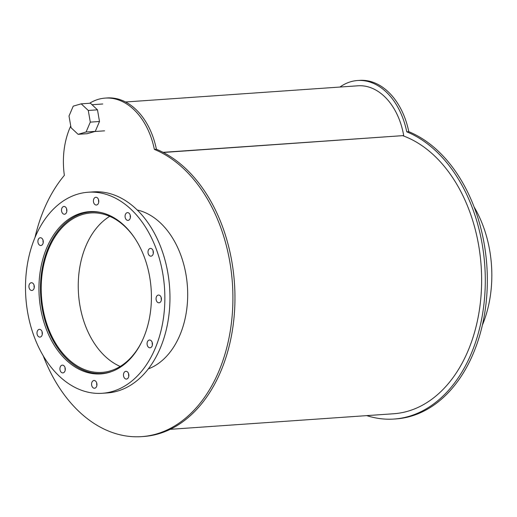 <?xml version="1.0" encoding="UTF-8"?>
<svg xmlns="http://www.w3.org/2000/svg" width="517" height="517" viewBox="0 0 517 517"><rect width="100%" height="100%" fill="white"/><g stroke="black" fill="none" stroke-linecap="round" stroke-linejoin="round"><path stroke-width="0.78" d="M109.746 216.326A79.915 55.112 -94 0 0 78.519 293.927A79.915 55.112 -94 0 0 120.203 366.443M141.703 341.873A79.915 55.112 86 0 1 102.011 372.395A79.915 55.112 86 0 1 41.476 296.506A79.915 55.112 86 0 1 90.902 212.952A79.915 55.112 86 0 1 134.439 237.684M100.912 212.513A80.975 55.842 -94 0 0 90.83 211.899A80.975 55.842 -94 0 0 40.753 296.558A80.975 55.842 -94 0 0 102.082 373.455A80.975 55.842 -94 0 0 111.989 371.445M92.084 211.537A81.331 56.088 -94 0 0 89.202 212.048M100.453 373.532A81.331 56.088 -94 0 0 103.381 373.636M149.704 277.054A81.331 56.088 86 0 1 100.834 373.894A81.331 56.088 86 0 1 39.227 296.661A81.331 56.088 86 0 1 89.525 211.634A81.331 56.088 86 0 1 149.704 277.054M96.731 383.045A3.89 2.682 -94 0 0 96.892 385.352M96.866 383.627A3.89 2.682 86 0 1 94.527 388.254A3.89 2.682 86 0 1 91.58 384.564A3.89 2.682 86 0 1 93.984 380.499A3.89 2.682 86 0 1 96.866 383.627M65.071 367.69A3.89 2.682 -94 0 0 65.232 369.998M65.207 368.272A3.89 2.682 86 0 1 62.867 372.899A3.89 2.682 86 0 1 59.92 369.209A3.89 2.682 86 0 1 62.331 365.138A3.89 2.682 86 0 1 65.207 368.272M42.142 331.901A3.89 2.682 -94 0 0 42.304 334.208M42.278 332.483A3.89 2.682 86 0 1 39.938 337.11A3.89 2.682 86 0 1 36.998 333.42A3.89 2.682 86 0 1 39.402 329.355A3.89 2.682 86 0 1 42.278 332.483M34.09 285.268A3.89 2.682 -94 0 0 34.251 287.575M34.225 285.849A3.89 2.682 86 0 1 31.886 290.483A3.89 2.682 86 0 1 28.939 286.786A3.89 2.682 86 0 1 31.343 282.721A3.89 2.682 86 0 1 34.225 285.849M43.066 240.289A3.89 2.682 -94 0 0 43.228 242.596M43.202 240.87A3.89 2.682 86 0 1 40.862 245.497A3.89 2.682 86 0 1 37.915 241.807A3.89 2.682 86 0 1 40.32 237.742A3.89 2.682 86 0 1 43.202 240.87M66.667 209.01A3.89 2.682 -94 0 0 66.829 211.324M66.803 209.592A3.89 2.682 86 0 1 64.463 214.225A3.89 2.682 86 0 1 61.523 210.529A3.89 2.682 86 0 1 63.927 206.464A3.89 2.682 86 0 1 66.803 209.592M98.573 199.82A3.89 2.682 -94 0 0 98.734 202.128M98.708 200.402A3.89 2.682 86 0 1 96.369 205.029A3.89 2.682 86 0 1 93.422 201.339A3.89 2.682 86 0 1 95.832 197.274A3.89 2.682 86 0 1 98.708 200.402M130.232 215.175A3.89 2.682 -94 0 0 130.394 217.483M130.368 215.757A3.89 2.682 86 0 1 128.029 220.391A3.89 2.682 86 0 1 125.082 216.694A3.89 2.682 86 0 1 127.486 212.629A3.89 2.682 86 0 1 130.368 215.757M153.161 250.965A3.89 2.682 -94 0 0 153.323 253.272M153.297 251.546A3.89 2.682 86 0 1 150.958 256.173A3.89 2.682 86 0 1 148.011 252.483A3.89 2.682 86 0 1 150.415 248.418A3.89 2.682 86 0 1 153.297 251.546M161.214 297.592A3.89 2.682 -94 0 0 161.375 299.905M161.349 298.18A3.89 2.682 86 0 1 159.01 302.807A3.89 2.682 86 0 1 156.063 299.117A3.89 2.682 86 0 1 158.473 295.045A3.89 2.682 86 0 1 161.349 298.18M152.237 342.577A3.89 2.682 -94 0 0 152.399 344.884M152.373 343.159A3.89 2.682 86 0 1 150.033 347.786A3.89 2.682 86 0 1 147.087 344.096A3.89 2.682 86 0 1 149.497 340.031A3.89 2.682 86 0 1 152.373 343.159M128.636 373.849A3.89 2.682 -94 0 0 128.798 376.163M128.772 374.431A3.89 2.682 86 0 1 126.432 379.064A3.89 2.682 86 0 1 123.485 375.368A3.89 2.682 86 0 1 125.89 371.303A3.89 2.682 86 0 1 128.772 374.431M102.185 393.295L107.29 392.939A100.776 69.498 -94 0 0 167.851 272.944A100.776 69.498 -94 0 0 93.286 191.878L88.174 192.234A100.776 69.498 -94 0 0 25.85 297.592A100.776 69.498 -94 0 0 102.185 393.295A100.776 69.498 -94 0 0 162.739 273.299A100.776 69.498 -94 0 0 88.174 192.234M482.361 325.161A100.776 69.498 -94 0 0 489.715 250.519A100.776 69.498 -94 0 0 474.128 206.987M137.225 209.992A81.331 56.088 86 0 1 185.978 274.527A81.331 56.088 86 0 1 148.295 368.905M43.208 355.761A146.744 101.196 -94 0 0 141.652 436.626L143.694 436.484A146.744 101.196 -94 0 0 234.757 307.092A146.744 101.196 -94 0 0 156.412 149.264L154.37 149.407A67.184 46.33 -94 0 0 105.171 98.101A67.184 46.33 -94 0 0 89.622 103.258M70.732 125.986A67.184 46.33 -94 0 0 64.367 175.334A146.744 101.196 -94 0 0 34.975 237.587M141.652 436.626A146.744 101.196 -94 0 0 232.715 307.234A146.744 101.196 -94 0 0 154.37 149.407M156.412 149.264A67.184 46.33 -94 0 0 107.213 97.959L105.171 98.101M366.766 415.623A146.744 101.196 -94 0 0 394.032 419.041L396.074 418.899A146.744 101.196 -94 0 0 487.137 289.507A146.744 101.196 -94 0 0 408.792 131.68L406.75 131.822A67.184 46.33 -94 0 0 357.551 80.516A67.184 46.33 -94 0 0 339.94 87.05M394.032 419.041A146.744 101.196 -94 0 0 485.095 289.649A146.744 101.196 -94 0 0 406.75 131.822M408.792 131.68A67.184 46.33 -94 0 0 359.599 80.374L357.551 80.516M97.48 109.83L88.284 110.47L90.301 122.135L99.497 121.495L97.48 109.83L90.41 103.206L81.214 103.846L88.284 110.47M90.301 122.135L86.08 132.016L95.277 131.376L99.497 121.495M86.08 132.016L78.099 134.317L87.295 133.677L95.277 131.376M78.099 134.317L71.029 127.693L69.013 116.021L73.233 106.147L81.214 103.846M163.062 152.341L403.706 135.577L163.327 152.476M403.706 135.577A61.878 42.672 -94 0 0 357.919 85.796L125.566 101.985M170.222 429.317L393.663 413.749A141.438 97.539 -94 0 0 478.658 245.336A141.438 97.539 -94 0 0 402.995 135.777M102.082 373.455L106.017 373.177M90.83 211.899L94.76 211.621M94.798 131.512L104.602 130.827M92.039 104.731L102.734 103.988"/></g></svg>
